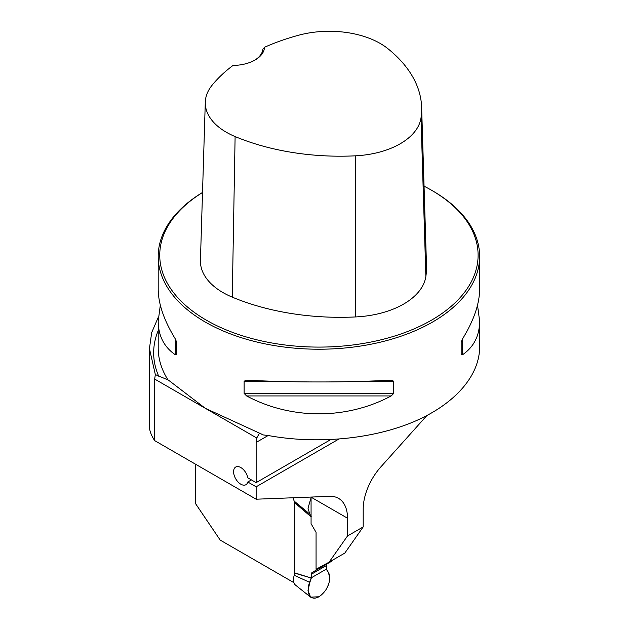 <?xml version="1.0" encoding="UTF-8"?>
<svg xmlns="http://www.w3.org/2000/svg" width="629" height="629" viewBox="0 0 629 629"><rect width="100%" height="100%" fill="white"/><g stroke="black" fill="none" stroke-linecap="round" stroke-linejoin="round"><path stroke-width="0.94" d="M477.521 305.175L479.636 321.167L479.636 347.169C479.51 376.315 454.091 404.848 412.836 422.145C371.448 439.325 316.316 444.396 267.978 435.472L263.433 434.961L205.274 408.284L168.415 380.097L155.332 374.577L154.671 379.059L154.671 440.614L256.145 499.206L256.145 486.807L338.669 439.16M158.359 317.071L151.691 332.592L149.435 348.584L155.332 374.577M293.932 582.674L220.205 540.107L195.627 503.743L195.627 464.265M330.595 439.655L256.145 482.64L256.145 442.446A20.411 11.786 -120 0 1 256.758 438.004L154.671 379.059M347.507 518.21L311.072 497.169L311.072 523.705L316.065 532.354L316.065 569.276L329.109 562.153L347.507 535.979L347.507 518.21A43.37 25.042 -60 0 0 338.528 498.357A43.37 25.042 -60 0 0 329.808 496.336L256.145 499.206M347.507 535.979L363.2 526.921L363.2 509.144A43.37 25.042 -60 0 1 380.907 466.828L426.824 415.604M154.671 440.614C151.149 435.299 149.38 430.385 149.364 425.88L149.364 348.702M294.537 574.191L294.537 501.871M263.433 434.961L260.32 433.64L259.046 433.876L256.758 438.004M256.145 482.64L247.795 477.82A10.206 5.889 -120 0 0 242.708 468.927A10.206 5.889 -120 0 0 235.71 467.033A10.206 5.889 -120 0 0 235.71 478.818A10.206 5.889 -120 0 0 245.915 484.707A10.206 5.889 -120 0 0 247.795 481.987L256.145 486.807M251.403 479.903L247.795 481.987M329.109 562.153L344.802 553.095L363.2 526.921M202.522 192.458A160.717 92.785 0 0 0 158.201 256.435A160.717 92.785 0 0 0 205.274 322.048A160.717 92.785 0 0 0 380.419 342.16A160.717 92.785 0 0 0 479.636 256.435A160.717 92.785 0 0 0 432.563 190.823L431.478 190.202A159.184 91.905 0 0 0 424.056 186.176M158.201 256.435L158.201 289.183C158.311 303.917 164.043 320.538 175.389 339.039L176.67 342.27L176.67 354.442L175.389 354.819C164.043 347.027 158.311 335.807 158.201 321.167L160.316 305.175M479.636 321.167C479.526 335.807 473.794 347.027 462.449 354.819L461.167 354.442L461.167 342.27L462.449 339.039C473.794 320.538 479.526 303.917 479.636 289.183L479.636 256.435M391.23 380.152L393.715 381.213L393.715 393.392L391.23 395.932C346.532 419.802 291.306 419.802 246.607 395.932L244.123 393.392L244.123 381.213L246.607 380.152C291.306 382.558 346.532 382.558 391.23 380.152L391.623 380.136M246.214 380.136L246.607 380.152M264.471 47.301A179.186 103.455 180 0 1 298.893 35.161A72.044 41.593 180 0 1 387.661 48.496A179.186 103.455 180 0 1 421.627 107.292A179.186 103.455 180 0 1 421.005 117.914A72.044 41.593 180 0 1 355.338 155.827A179.186 103.455 180 0 1 235.112 136.572A72.044 41.593 180 0 1 205.298 102.126A72.044 41.593 180 0 1 212.012 85.324A179.186 103.455 180 0 1 233.037 65.447A32.142 18.556 0 0 0 255.059 60.014A32.142 18.556 0 0 0 264.471 47.301L262.891 49.235A30.609 17.675 180 0 1 254.509 60.329M205.298 102.126L200.431 260.382A76.919 44.407 0 0 0 232.258 297.147A184.061 106.262 0 0 0 355.755 316.93A76.919 44.407 0 0 0 425.864 276.453A184.061 106.262 0 0 0 426.493 265.54L421.627 107.292M202.522 192.498A159.184 91.905 0 0 0 206.359 320.169A159.184 91.905 0 0 0 431.478 320.177A159.184 91.905 0 0 0 431.478 190.202M310.561 597.11L308.006 590.482L309.845 582.423L294.23 575.268A12.564 7.249 120 0 0 295.583 585.159L310.561 597.11L318.919 596.787C325.539 592.211 329.179 585.906 329.832 577.886L328.369 572.429L326.498 569.033L311.339 577.784L326.498 569.033L327.143 570.739C331.058 575.126 330.626 581.518 325.846 589.931C320.31 597.401 315.192 599.775 310.482 597.047C307.141 592.785 307.424 586.37 311.339 577.784L311.339 574.253L318.919 569.874L326.498 565.502L326.498 569.033M294.23 575.268L294.804 572.901L311.316 578.043L294.781 573.161M294.781 502.618L294.23 501.148L309.845 514.145L311.316 516.826L294.781 502.618L294.804 572.901M293.499 497.751A12.564 7.249 120 0 0 294.23 501.148M331.491 560.785L331.491 561.327L316.332 570.078L316.332 569.127M311.339 574.253A3.829 2.209 -120 0 1 312.133 572.5L327.284 563.749A3.829 2.209 -120 0 0 326.498 565.502M327.284 563.749L316.332 570.078M309.845 514.145L308.006 508.208L311.072 497.681M309.845 582.423L311.316 578.043M158.705 376.213A165.254 95.411 180 0 1 158.201 330.618M268.166 435.504L256.145 442.446M167.974 379.861A160.717 92.785 180 0 1 158.201 347.994L158.201 321.167M421.005 117.914L425.864 276.453M235.112 136.572L232.258 297.147M355.338 155.827L355.755 316.93M175.389 354.819L175.389 339.039M462.449 339.039L462.449 354.819M391.23 395.932L246.607 395.932M393.715 393.392L244.123 393.392M393.715 381.213L366.204 381.213M271.642 381.213L244.123 381.213M294.804 502.846L311.072 516.826M262.096 434.183L262.545 434.442"/></g></svg>
